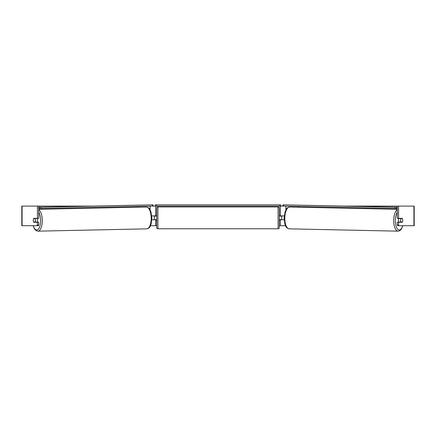 <?xml version="1.0" encoding="UTF-8"?>
<svg xmlns="http://www.w3.org/2000/svg" width="436" height="436" viewBox="0 0 436 436"><rect width="100%" height="100%" fill="white"/><g stroke="black" fill="none" stroke-linecap="round" stroke-linejoin="round"><path stroke-width="0.65" d="M137.226 207.214L137.226 206.419M151.853 219.826L155.707 219.581M150.524 225.712L155.707 225.712L155.707 219.826M155.707 216.147L155.707 206.092M152.567 206.092L155.216 206.092L155.216 204.865L280.784 204.865L280.784 206.092L279.558 206.092L279.558 204.865M154.235 219.826L154.235 215.902M155.707 215.902L151.777 215.902M298.774 207.214L298.774 206.419M284.147 219.826L280.293 219.581M285.476 225.712L280.293 225.712L280.293 219.826M280.293 216.147L280.293 206.092M283.433 206.092L280.784 206.092M281.765 219.826L280.048 219.581L280.048 220.316L279.312 220.316M281.765 219.581L281.765 215.902M280.293 215.902L284.223 215.902M398.798 222.278A2.453 1.036 -88.8 0 1 398.39 220.267A2.453 1.036 -88.8 0 1 398.815 218.354M402.417 218.6A2.453 1.036 -88.8 0 1 402.684 220.316A2.453 1.036 -88.8 0 1 402.357 222.033L400.88 222.033A2.453 1.036 -88.8 0 1 400.613 220.316A2.453 1.036 -88.8 0 1 400.94 218.6L402.412 218.6A2.453 1.036 -90 0 0 402.292 218.354L398.558 218.354L398.558 206.092L414.2 206.092L414.2 225.712L397.746 225.712L397.229 225.003L397.229 222.278L398.558 222.278L398.558 225.003L399.082 225.712M399.485 218.354A2.453 1.036 -88.8 0 0 399.381 218.567L400.94 218.6M400.766 218.354A2.453 1.036 -88.8 0 1 400.864 218.567L401.066 218.567M399.458 222.278A2.453 1.036 -88.8 0 1 399.322 222L400.88 222.033M399.381 218.567L400.864 218.567M38.771 206.092L37.442 206.092L37.442 218.354L38.771 218.354L38.771 206.092L90.726 206.092M345.274 206.092L398.558 206.092M155.707 225.712L156.688 225.712M279.312 225.712L280.293 225.712M22.078 206.092L21.8 206.092L21.8 225.712L22.078 225.712L22.078 206.092L37.442 206.092M36.918 225.712L37.442 225.003L38.771 225.003L38.254 225.712L22.078 225.712M402.57 219.09A2.453 1.036 -90 0 1 402.292 222.278L398.558 222.278M398.558 218.354L397.229 218.354L397.229 206.092M397.229 225.003L398.558 225.003M38.771 225.003L38.771 222.278L37.442 222.278L37.442 225.003M33.43 219.09A2.453 1.036 -90 0 0 33.294 220.316A2.453 1.036 -90 0 0 33.708 222.278L37.442 222.278M37.442 218.354L33.708 218.354A2.453 1.036 -90 0 0 33.588 218.6L33.583 218.6A2.453 1.036 -91.2 0 0 33.316 220.316A2.453 1.036 -91.2 0 0 33.643 222.033L35.12 222.033A2.453 1.036 -91.2 0 0 35.387 220.316A2.453 1.036 -91.2 0 0 35.06 218.6L33.583 218.6M157.914 206.947A1.226 1.226 0 0 0 156.688 208.174L156.688 227.548A1.226 1.226 0 0 0 157.914 228.775L278.086 228.775A1.226 1.226 0 0 0 279.312 227.548L279.312 208.174A1.226 1.226 0 0 0 278.086 206.947L157.914 206.947L157.914 228.775M281.765 216.147L280.048 216.147L280.048 215.411L279.312 215.411M156.688 215.411L155.952 215.411L155.952 216.147L154.235 216.147M154.235 219.581L155.952 219.581L155.952 220.316L156.688 220.316M156.442 204.865L156.442 206.092L279.558 206.092M156.442 206.092L155.216 206.092M397.229 208.484L396.738 208.484L396.76 207.258L282.98 204.844L397.229 207.193M397.229 207.258L396.76 207.258M282.98 204.844L282.959 206.07L283.553 206.097L283.569 204.871M395.13 207.236L395.109 208.463L283.553 206.097M395.109 208.463L396.738 208.484M37.202 222.278A2.453 1.036 -91.2 0 0 37.61 220.267A2.453 1.036 -91.2 0 0 37.185 218.354M35.12 222.033L36.678 222A2.453 1.036 -91.2 0 1 36.542 222.278M34.934 218.567L35.136 218.567A2.453 1.036 -91.2 0 1 35.234 218.354M35.06 218.6L36.619 218.567A2.453 1.036 -91.2 0 0 36.515 218.354M36.619 218.567L35.136 218.567M38.771 207.258L153.02 204.844L38.771 207.193M38.771 208.484L39.262 208.484L39.24 207.258M153.02 204.844L153.041 206.07L152.447 206.097L152.431 204.871M40.87 207.236L40.891 208.463L152.447 206.097M40.891 208.463L39.262 208.484M150.098 209.814L150.098 206.146M285.902 209.814L285.902 206.146M397.229 209.754A10.916 4.611 91.2 0 0 393.703 220.245A10.916 4.611 91.2 0 0 398.084 231.156L399.681 230.748L401.425 229.042L402.88 225.712M402.717 225.712A9.69 4.093 -88.8 0 1 398.063 229.527A9.69 4.093 -88.8 0 1 395.332 220.267A9.69 4.093 -88.8 0 1 397.229 212.316M398.084 231.156L289.193 228.846A10.916 4.611 -88.8 0 1 284.812 217.935A10.916 4.611 -88.8 0 1 289.651 207.024L397.229 209.302M413.922 225.712L413.922 206.092M278.086 228.775L278.086 206.947M38.771 209.754A10.916 4.611 88.8 0 1 42.297 220.245A10.916 4.611 88.8 0 1 37.916 231.156L36.319 230.748L34.575 229.042L33.12 225.712M33.283 225.712A9.69 4.093 -91.2 0 0 37.937 229.527A9.69 4.093 -91.2 0 0 40.668 220.267A9.69 4.093 -91.2 0 0 38.771 212.316M37.916 231.156L146.807 228.846A10.916 4.611 -91.2 0 0 151.188 217.935A10.916 4.611 -91.2 0 0 146.349 207.024L38.771 209.302M289.651 207.024C285.825 207.885 286.452 209.345 285.122 211.629L284.103 217.913L284.855 224.05C286.087 226.388 285.406 227.815 289.193 228.846M146.807 228.846C150.594 227.815 149.913 226.388 151.145 224.05L151.897 217.913L150.878 211.629C149.548 209.345 150.175 207.885 146.349 207.024"/></g></svg>
